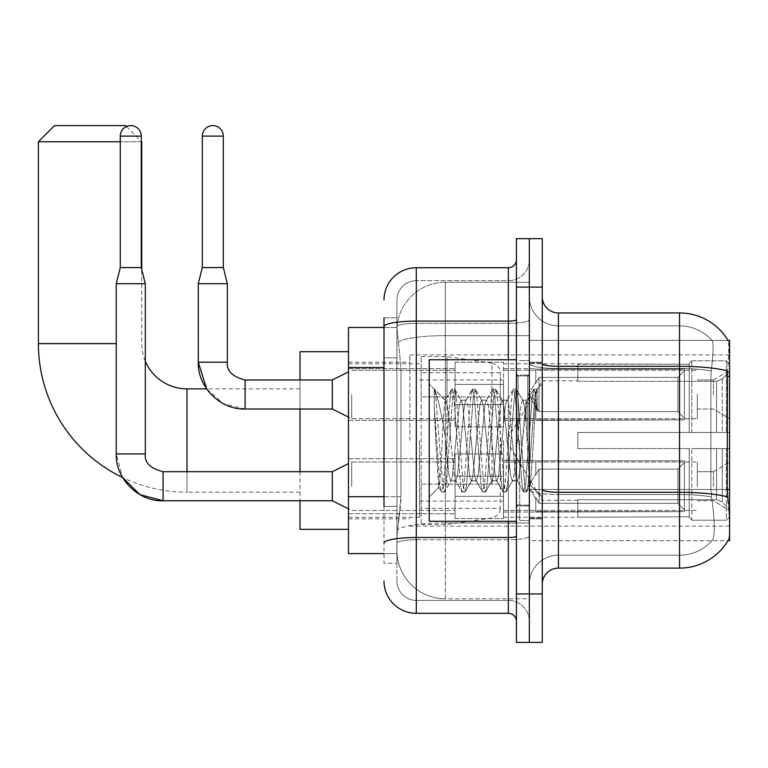 <?xml version="1.0" encoding="UTF-8"?>
<svg xmlns="http://www.w3.org/2000/svg" width="768" height="768" viewBox="0 0 768 768"><rect width="100%" height="100%" fill="white"/><g stroke="black" fill="none" stroke-linecap="round" stroke-linejoin="round"><path stroke-width="0.58" stroke-dasharray="3.84 2.88" d="M729.6 440.525L729.6 354.931L729.6 440.525M409.843 440.525L409.843 354.931L409.843 440.525M729.6 394.493L729.6 418.723L729.6 394.493M713.453 394.493L713.453 379.958L713.453 394.493M729.6 486.23L729.6 462L729.6 486.23M713.453 486.23L713.453 471.696L713.453 486.23M455.059 394.493L455.059 426.797L455.059 394.493M348.47 394.493L348.47 420.336L348.47 394.493M455.059 486.23L455.059 453.926L455.059 486.23M348.47 486.23L348.47 458.736L348.47 486.23M503.51 394.493L503.51 426.797L503.51 394.493M503.51 486.23L503.51 453.926L503.51 486.23M697.306 394.493L697.306 418.723L697.306 394.493M697.306 486.23L697.306 462L697.306 486.23M384 496.704L400.963 496.704L400.646 505.123L397.114 534.192L400.963 496.704L400.963 367.517L400.963 496.704L348.47 496.704L348.47 553.574L397.027 553.574L396.922 550.339A48.451 48.451 0 0 0 445.373 598.79L529.344 598.79L529.344 522.97L529.344 598.79L445.373 598.79L445.373 522.97L445.373 598.79A48.451 48.451 0 0 1 396.922 550.339L396.922 540.48L397.027 553.574L384 553.574M397.114 534.192L396.922 540.48L397.114 534.192M728.016 340.397L529.344 340.397L729.6 340.397L729.6 540.653L529.344 540.653L529.344 340.397L529.344 540.653L728.016 540.653A56.525 56.525 0 0 0 728.294 540.173L728.016 540.653M348.47 440.525L348.47 529.344L348.47 440.525M529.344 282.259L529.344 522.97L529.344 282.259L445.373 282.259L529.344 282.259M396.989 328.138L400.963 367.517L396.989 328.138A48.451 48.451 0 0 1 445.373 282.259A48.451 48.451 0 0 0 396.989 328.138A48.451 48.451 0 0 1 445.373 282.259L445.373 335.635L529.344 335.635L445.373 335.635L445.373 282.259M384 357.821L396.922 357.821L396.922 506.4L396.922 317.789L396.922 357.821L384 357.821L384 506.4L384 327.475L397.027 327.475L348.47 327.475L348.47 496.704M542.266 440.525L542.266 518.851L542.266 440.525M529.344 440.525L529.344 520.464L529.344 440.525M519.658 440.525L519.658 520.464L519.658 440.525M728.294 503.51C729.926 523.709 729.926 535.93 728.294 540.173C729.926 535.958 729.926 523.738 728.294 503.51L727.258 489.475L529.344 489.475L729.6 489.475M558.413 312.941L679.536 312.941A56.525 56.525 0 0 1 728.131 340.598C729.101 343.229 728.89 353.338 727.488 370.944C728.89 353.376 729.101 343.267 728.131 340.598A56.525 56.525 0 0 0 679.536 312.941L679.536 555.187A43.603 43.603 0 0 0 712.464 540.173C714.835 535.958 714.835 523.728 712.464 503.51L711.514 496.954L712.464 503.51C714.835 523.709 714.835 535.93 712.464 540.173A43.603 43.603 0 0 1 679.536 555.187L558.413 555.187L558.413 312.941A16.147 16.147 0 0 1 542.266 296.794L542.266 363.523L542.266 296.794M529.344 503.51L529.344 363.523L529.344 503.51M542.266 584.256L542.266 363.523L542.266 584.256M529.344 296.794L529.344 363.523L529.344 296.794A29.069 29.069 0 0 0 558.413 325.862A29.069 29.069 0 0 1 529.344 296.794A29.069 29.069 0 0 0 558.413 325.862L558.413 555.187L679.536 555.187L679.536 325.862A43.603 43.603 0 0 1 712.214 340.598A43.603 43.603 0 0 0 679.536 325.862L558.413 325.862L679.536 325.862A43.603 43.603 0 0 1 712.214 340.598C713.654 343.238 713.338 353.357 711.254 370.944C713.338 353.395 713.654 343.277 712.214 340.598A43.603 43.603 0 0 0 679.536 325.862L679.536 368.563A43.603 7.574 180 0 1 711.254 370.944L710.899 376.426L711.254 370.944A43.603 7.574 180 0 0 679.536 368.563L679.536 494.534A43.603 7.574 180 0 1 711.514 496.954L710.899 489.475L710.899 376.426L710.899 489.475L711.514 496.954A43.603 7.574 180 0 0 679.536 494.534L679.536 568.109L558.413 568.109L558.413 494.534A29.069 5.05 0 0 1 529.344 489.485A29.069 5.05 0 0 0 558.413 494.534L558.413 325.862M529.344 287.107L529.344 238.656L542.266 238.656L542.266 287.107L529.344 287.107L529.344 238.656L516.422 238.656L516.422 287.107L529.344 287.107L529.344 593.942L529.344 287.107M516.422 287.107L516.422 642.394L529.344 642.394L529.344 593.942L529.344 642.394L542.266 642.394L542.266 287.107M542.266 363.523A16.147 2.803 0 0 0 558.413 366.326L679.536 366.326A56.525 9.811 180 0 1 727.488 370.944L727.258 489.475L710.899 489.475L727.258 489.475M529.344 584.256A29.069 29.069 0 0 1 558.413 555.187A29.069 29.069 0 0 0 529.344 584.256A29.069 29.069 0 0 1 558.413 555.187M384 317.789L396.922 317.789L384 317.789L384 563.261L396.922 563.261L384 563.261L384 506.4L396.922 506.4L396.922 563.261L396.922 506.4L384 506.4M384 581.021A32.294 32.294 0 0 0 416.294 613.325L416.294 600.403A19.382 19.382 0 0 1 396.922 581.021L396.922 326.717L396.922 581.021A19.382 19.382 0 0 0 416.294 600.403L508.349 600.403L508.349 548.726L508.349 613.325A8.074 8.074 0 0 1 516.422 621.398L516.422 259.651L516.422 621.398M529.344 548.726L529.344 319.699L529.344 548.726M516.422 440.525L516.422 521.27L516.422 440.525M529.344 259.651L529.344 319.699L529.344 259.651A20.995 20.995 0 0 1 508.349 280.646A20.995 20.995 0 0 0 529.344 259.651A20.995 20.995 0 0 1 508.349 280.646L508.349 600.403L416.294 600.403L416.294 539.75L508.349 539.75A20.995 3.648 0 0 0 529.344 536.102A20.995 3.648 0 0 1 508.349 539.75L508.349 280.646L416.294 280.646L508.349 280.646M384 543.12A32.294 5.606 180 0 1 416.294 537.504L416.294 267.725A32.294 32.294 0 0 0 384 300.019A32.294 32.294 0 0 1 416.294 267.725L508.349 267.725A8.074 8.074 0 0 0 516.422 259.651A8.074 8.074 0 0 1 508.349 267.725L508.349 548.726L508.349 539.75L416.294 539.75L416.294 280.646L416.294 323.347L508.349 323.347A20.995 3.648 0 0 0 529.344 319.699A20.995 3.648 0 0 1 508.349 323.347L416.294 323.347L416.294 548.726L416.294 537.504L508.349 537.504A8.074 1.402 0 0 0 516.422 536.102M416.294 613.325L508.349 613.325M396.922 300.019L396.922 326.717L396.922 300.019A19.382 19.382 0 0 1 416.294 280.646A19.382 19.382 0 0 0 396.922 300.019A19.382 19.382 0 0 1 416.294 280.646M529.344 621.398A20.995 20.995 0 0 0 508.349 600.403A20.995 20.995 0 0 1 529.344 621.398A20.995 20.995 0 0 0 508.349 600.403M516.422 521.27L429.216 521.27L429.216 359.779L429.216 497.05L429.216 359.779L516.422 359.779M434.266 406.646L434.266 389.126C437.491 395.827 441.187 411.888 445.373 437.29L445.373 400.147L445.373 437.29C441.187 411.888 437.491 395.827 434.266 389.126L434.266 406.646L435.773 440.525L434.266 406.646L440.054 485.098L441.379 491.664L440.054 485.098L434.266 406.646M445.373 400.253L429.216 384L445.21 400.406L451.632 389.386L450.307 395.942L443.472 485.098L441.763 492L444.326 492L442.618 485.098L435.782 395.942L434.458 389.386L435.782 395.942L442.618 485.098L444.72 491.664L441.763 492L443.472 485.098L450.307 395.942L452.016 389.05L445.373 400.253C444.298 403.056 443.27 416.477 442.272 440.525L440.602 472.886L439.018 487.248L435.773 440.525L438.749 487.152L441.379 491.664L438.749 487.152L429.216 497.05L439.018 487.248L440.602 472.886L442.272 440.525C443.27 416.477 444.298 403.056 445.373 400.253L445.373 400.253C447.178 401.261 448.963 414.691 450.739 440.525C448.963 414.691 447.178 401.261 445.373 400.253M471.245 440.525L467.827 405.562L466.118 400.147L465.629 400.57L464.41 405.562L457.574 475.488L455.866 480.893L455.376 480.48L454.157 475.488L450.739 440.525L454.157 475.488L455.376 480.48L461.885 491.664L460.57 485.098L453.725 395.942L452.016 389.05L454.579 389.05L452.87 395.942L446.035 485.098L444.72 491.664L451.229 480.48L450.739 480.893L449.03 475.488L445.613 440.525L449.03 475.488L450.739 480.893L455.866 480.893L461.885 491.664L460.57 485.098L453.725 395.942L452.016 389.05L454.579 389.05L452.87 395.942L446.035 485.098L444.72 491.664L450.739 480.893L455.866 480.893L457.574 475.488L464.41 405.562L465.629 400.57L472.138 389.386L470.822 395.942L463.987 485.098L461.885 491.664L464.842 492L463.133 485.098L456.288 395.942L454.579 389.05L461.482 400.57L460.992 400.147L459.283 405.562L452.448 475.488L451.229 480.48L452.448 475.488L459.283 405.562L460.992 400.147L466.118 400.147L472.138 389.386L470.822 395.942L463.987 485.098L462.278 492L464.842 492L463.133 485.098L456.288 395.942L454.973 389.386L460.992 400.147L466.118 400.147L467.827 405.562L474.662 475.488L475.882 480.48L474.662 475.488L471.245 440.525M466.118 440.525L462.701 405.562L461.482 400.57L462.701 405.562L469.536 475.488L471.245 480.893L469.536 475.488L466.118 440.525M491.76 440.525L488.342 405.562L486.634 400.147L486.144 400.57L484.925 405.562L478.08 475.488L476.371 480.893L475.882 480.48L482.4 491.664L481.075 485.098L474.24 395.942L472.138 389.386L475.094 389.05L473.386 395.942L466.55 485.098L464.842 492L471.734 480.48L476.371 480.893L482.4 491.664L481.075 485.098L474.24 395.942L472.531 389.05L475.094 389.05L473.386 395.942L466.55 485.098L465.226 491.664L471.245 480.893L476.371 480.893L478.08 475.488L484.925 405.562L486.144 400.57L492.653 389.386L491.328 395.942L484.493 485.098L482.4 491.664L485.347 492L483.638 485.098L476.803 395.942L475.094 389.05L481.997 400.57L481.507 400.147L479.798 405.562L472.954 475.488L471.734 480.48L472.954 475.488L479.798 405.562L481.507 400.147L486.634 400.147L492.653 389.386L491.328 395.942L484.493 485.098L482.784 492L485.347 492L483.638 485.098L476.803 395.942L475.478 389.386L481.507 400.147L486.634 400.147L488.342 405.562L495.178 475.488L496.397 480.48L495.178 475.488L491.76 440.525M486.634 440.525L483.216 405.562L481.997 400.57L483.216 405.562L490.051 475.488L491.76 480.893L490.051 475.488L486.634 440.525M512.266 440.525L508.848 405.562L507.139 400.147L506.65 400.57L505.43 405.562L498.595 475.488L496.886 480.893L496.397 480.48L502.906 491.664L501.581 485.098L494.746 395.942L492.653 389.386L495.6 389.05L493.891 395.942L487.056 485.098L485.347 492L492.25 480.48L496.886 480.893L502.906 491.664L501.581 485.098L494.746 395.942L493.037 389.05L495.6 389.05L493.891 395.942L487.056 485.098L485.741 491.664L491.76 480.893L496.886 480.893L498.595 475.488L505.43 405.562L506.65 400.57L513.158 389.386L511.843 395.942L505.008 485.098L502.906 491.664L505.862 492L504.154 485.098L497.309 395.942L495.6 389.05L502.502 400.57L502.013 400.147L500.304 405.562L493.469 475.488L492.25 480.48L493.469 475.488L500.304 405.562L502.013 400.147L507.139 400.147L513.158 389.386L511.843 395.942L505.008 485.098L503.299 492L505.862 492L504.154 485.098L497.309 395.942L495.994 389.386L502.013 400.147L507.139 400.147L508.848 405.562L515.683 475.488L516.902 480.48L515.683 475.488L512.266 440.525M507.139 440.525L503.722 405.562L502.502 400.57L503.722 405.562L510.557 475.488L512.266 480.893L510.557 475.488L507.139 440.525M526.118 404.448L526.118 422.15L524.227 405.562L523.018 400.57L522.518 400.147L520.81 405.562L513.974 475.488L512.266 480.893L517.392 480.893L523.421 491.664L522.096 485.098L515.261 395.942L513.552 389.05L516.115 389.05L514.406 395.942L507.571 485.098L505.862 492L512.755 480.48L517.392 480.893L523.421 491.664L522.096 485.098L515.261 395.942L513.552 389.05L516.115 389.05L514.406 395.942L507.571 485.098L506.246 491.664L512.755 480.48L513.974 475.488L520.81 405.562L522.518 400.147L526.118 400.147L526.118 422.15L528.768 471.379L530.342 485.117L533.587 440.525C534.826 406.176 536.035 389.28 537.216 389.827L537.216 411.466L533.635 398.554L529.747 396.518L526.118 404.448L519.101 475.488L517.392 480.893L519.101 475.488L526.118 400.147L529.747 396.518L526.118 404.448M536.842 389.424L534.912 395.942L528.077 485.098L526.368 492L524.659 485.098L517.824 395.942L516.115 389.05L523.018 400.57L522.518 400.147L526.118 400.147L529.747 396.518L533.635 398.554L537.216 411.466L535.766 395.942L534.058 389.05L532.349 395.942L525.514 485.098L523.421 491.664L526.368 492L524.659 485.098L517.824 395.942L516.499 389.386L523.018 400.57L524.227 405.562L526.118 422.15L528.768 471.379L530.342 485.117L533.587 440.525C534.826 406.176 536.035 389.28 537.216 389.827L537.216 411.466L535.766 395.942L534.058 389.05L532.349 395.942L525.514 485.098L523.805 492L526.752 491.664L528.077 485.098L534.912 395.942L536.621 389.05L537.216 389.827L536.842 389.424L542.266 384L536.842 389.424M186.979 388.848L186.979 492.202A148.579 148.579 0 0 1 122.63 477.542L116.237 453.926L116.237 283.709L145.306 283.709L116.237 283.709L145.306 283.709L145.306 453.926L116.266 453.926M145.306 361.2A45.216 45.216 0 0 1 141.754 343.622L141.754 269.501M141.274 141.754L120.278 141.754M126.509 126.509L141.274 141.274M300.019 529.344L300.019 351.706M577.795 432.451L577.795 440.525L577.795 432.451L716.563 432.451L577.795 432.451L689.222 432.451L689.222 363.427L689.222 432.451L691.814 432.451L691.814 360.826L691.814 432.451L577.795 432.451L577.795 448.598L689.222 448.598L689.222 516.806L689.222 448.598L577.795 448.598L577.795 432.451M577.795 381.322L716.563 381.322L577.795 381.322L577.795 363.811L689.222 364.243L689.222 363.427L689.222 364.243L577.795 364.243L577.795 381.322M503.51 440.525L503.51 517.238L503.51 440.525M689.222 516.806L577.795 517.238L689.222 516.806L689.222 517.622L691.814 520.214L726.374 520.214L729.6 516.97L729.6 448.598L729.6 516.97L726.374 520.214L726.374 448.598L726.374 520.214L691.814 520.214L691.814 448.598L691.814 520.214L689.222 517.622L689.222 448.598L689.222 516.806M419.53 440.525L419.53 517.238L419.53 440.525M300.019 471.696L300.019 500.765M691.814 448.598L726.374 448.598L691.814 448.598M691.814 360.826L689.222 363.427L691.814 360.826L726.374 360.826L726.374 432.451L726.374 360.826L691.814 360.826M691.814 432.451L726.374 432.451L691.814 432.451M729.6 448.598L726.374 448.598L729.6 448.598L729.6 516.97L729.6 509.491L722.275 502.118L716.563 499.728L722.275 502.118L729.6 509.491L729.6 448.598L722.275 448.598L729.6 448.598M726.374 432.451L729.6 432.451L729.6 364.08L729.6 432.451L726.374 432.451M729.6 364.08L726.374 360.826L729.6 364.08L729.6 432.451L729.6 364.08M722.275 378.931L729.6 371.549L722.275 378.931L716.563 381.322L722.275 378.931L722.275 432.451L729.6 432.451L716.563 432.451L722.275 432.451L722.275 378.931M716.563 448.598L577.795 448.598L577.795 440.525L577.795 448.598L716.563 448.598L716.563 499.728L577.795 499.728L716.563 499.728L716.563 448.598M300.019 379.958L300.019 409.027M577.795 499.728L577.795 516.806L577.795 499.728M38.4 141.754L141.754 141.754M125.606 125.606L54.547 125.606M446.986 484.128L446.986 356.544L446.986 396.922L421.142 396.922L421.142 356.544L421.142 524.506L421.142 484.128L500.275 484.128L500.275 372.691L500.275 396.922L421.142 396.922L421.142 372.691L421.142 508.349L421.142 484.128L500.275 484.128L500.275 508.368L421.142 508.349M491.981 396.922L491.981 363.091C497.77 365.069 500.534 368.266 500.275 372.682L500.275 396.922L446.986 396.922M141.274 136.109L120.278 136.109A10.493 10.493 0 0 1 130.771 125.606A10.493 10.493 0 0 1 141.274 136.109L141.274 267.562L120.278 267.562L130.771 267.562L120.278 267.562L116.237 283.709M684.384 486.23L684.384 511.603L535.805 511.603L684.384 511.603L684.384 509.962L677.923 503.318L677.923 486.23L677.923 503.318L684.384 509.962L684.384 511.603L535.805 512.064L535.805 497.626L539.04 503.318L677.923 503.318L539.04 503.318L539.04 469.133L535.805 474.826L539.04 469.133L677.923 469.133L539.04 469.133L535.805 474.826L535.805 460.848L684.384 460.848L684.384 511.603L684.384 462.49L677.923 469.133L684.384 462.49L684.384 509.962L677.923 503.318L677.923 469.133L677.923 503.318L684.384 509.962L684.384 511.603L684.384 486.23L684.384 511.603L535.805 512.064L535.805 497.626L535.805 511.603L535.805 497.626L535.805 498.614L535.805 497.626L539.04 503.318L535.805 497.626L535.805 498.614L535.805 497.626L539.04 503.318L539.04 469.133L677.923 469.133L539.04 469.133L539.04 486.23L539.04 469.133L535.805 474.826L535.805 460.387L535.805 474.826L535.805 460.848L684.384 460.848L684.384 462.49L677.923 469.133L684.384 462.49L684.384 509.962L684.384 460.848L684.384 486.23L684.384 460.848L535.805 460.848L684.384 460.848L684.384 486.23M351.706 486.23L351.706 462L351.706 486.23M348.47 463.613L332.323 471.696L332.323 500.765L332.323 471.696L332.323 500.765L351.706 510.451L455.059 510.451L351.706 510.451L348.47 508.838M120.278 136.109L120.278 267.562M503.51 496.31L503.51 453.926L503.51 518.525L503.51 496.31L455.059 496.31L503.51 496.31L503.51 476.141L455.059 476.141L455.059 453.926L455.059 476.141L503.51 476.141L503.51 518.525L503.51 496.31L455.059 496.31L455.059 518.525L455.059 496.31L503.51 496.31M455.059 476.141L455.059 518.525L455.059 453.926L455.059 476.141L503.51 476.141L455.059 476.141L455.059 496.31L455.059 476.141M539.04 503.318L677.923 503.318L539.04 503.318L539.04 486.23L539.04 503.318M677.923 486.23L677.923 469.133L677.923 486.23M223.315 136.109L202.32 136.109A10.493 10.493 0 0 1 212.813 125.606A10.493 10.493 0 0 1 223.315 136.109L223.315 267.562L202.32 267.562L212.813 267.562L202.32 267.562L198.278 283.709L227.347 283.709L198.278 283.709L198.278 362.198L227.347 362.198L227.347 283.709L198.278 283.709M684.384 394.493L684.384 419.875L535.805 419.875L684.384 419.875L684.384 418.234L677.923 411.59L677.923 394.493L677.923 411.59L684.384 418.234L684.384 419.875L535.805 420.336L535.805 405.898L539.04 411.59L677.923 411.59L539.04 411.59L539.04 377.405L535.805 383.098L539.04 377.405L677.923 377.405L539.04 377.405L535.805 383.098L535.805 369.12L684.384 369.12L684.384 419.875L684.384 370.762L677.923 377.405L684.384 370.762L684.384 418.234L677.923 411.59L677.923 377.405L677.923 411.59L684.384 418.234L684.384 419.875L684.384 394.493L684.384 419.875L535.805 420.336L535.805 405.898L535.805 419.875L535.805 405.898L535.805 406.886L535.805 405.898L539.04 411.59L535.805 405.898L535.805 406.886L535.805 405.898L539.04 411.59L539.04 377.405L677.923 377.405L539.04 377.405L539.04 394.493L539.04 377.405L535.805 383.098L535.805 368.659L535.805 383.098L535.805 369.12L684.384 369.12L684.384 370.762L677.923 377.405L684.384 370.762L684.384 418.234L684.384 369.12L684.384 394.493L684.384 369.12L535.805 369.12L684.384 369.12L684.384 394.493M351.706 394.493L351.706 418.723L351.706 394.493M348.47 371.885L332.323 379.958L332.323 409.027L332.323 379.958L332.323 409.027L351.706 418.723L455.059 418.723L351.706 418.723L348.47 417.11M202.32 136.109L202.32 267.562M503.51 404.582L503.51 362.198L503.51 426.797L503.51 404.582L455.059 404.582L503.51 404.582L503.51 384.413L455.059 384.413L455.059 362.198L455.059 384.413L503.51 384.413L503.51 426.797L503.51 404.582L455.059 404.582L455.059 426.797L455.059 404.582L503.51 404.582M455.059 384.413L455.059 426.797L455.059 362.198L455.059 384.413L503.51 384.413L455.059 384.413L455.059 404.582L455.059 384.413M539.04 411.59L677.923 411.59L539.04 411.59L539.04 394.493L539.04 411.59M677.923 394.493L677.923 377.405L677.923 394.493M445.373 522.97A48.451 8.41 180 0 0 397.498 530.083A48.451 8.41 180 0 1 445.373 522.97L529.344 522.97L445.373 522.97L445.373 335.635L445.373 522.97M729.6 376.426L727.258 376.426M398.189 342.144A48.451 8.41 180 0 1 445.373 335.635A48.451 8.41 180 0 0 398.189 342.144M396.922 550.339A48.451 48.451 0 0 0 445.373 598.79M384 367.517L348.47 367.517M727.661 496.954A56.525 9.811 180 0 0 679.536 492.288L558.413 492.288A16.147 2.803 0 0 1 542.266 489.485M542.266 593.942L516.422 593.942M679.536 368.563L558.413 368.563A29.069 5.05 0 0 1 529.344 363.523A29.069 5.05 0 0 0 558.413 368.563L679.536 368.563M679.536 494.534L558.413 494.534L679.536 494.534M384 326.717A32.294 5.606 180 0 1 416.294 321.101L508.349 321.101A8.074 1.402 -0 0 0 516.422 319.699M508.349 521.27L508.349 359.779M416.294 323.347A19.382 3.37 180 0 0 396.922 326.717A19.382 3.37 180 0 1 416.294 323.347M416.294 539.75A19.382 3.37 180 0 0 396.922 543.12A19.382 3.37 180 0 1 416.294 539.75M416.294 600.403A19.382 19.382 0 0 1 396.922 581.021M527.731 440.525L527.731 375.926L527.731 440.525M518.045 440.525L518.045 375.926L518.045 440.525M116.237 343.622L38.4 343.622M300.019 492.202L186.979 492.202L186.979 471.696M716.563 381.322L716.563 432.451L716.563 381.322M722.275 448.598L722.275 502.118L722.275 448.598M421.142 356.544L446.986 356.544L491.981 363.091L491.981 484.128M163.075 500.736L163.075 486.23L163.075 500.736M145.306 453.926C144.336 462.547 150.25 468.461 163.075 471.696L163.075 500.765L332.323 500.765M332.323 409.027L245.117 409.027L245.117 379.958L245.117 394.493L245.117 379.987L332.323 379.958M227.318 362.198L198.278 362.198L227.318 362.198M409.843 354.931L729.6 354.931M713.453 379.958L729.6 370.272L713.453 379.958L697.306 379.958L713.453 379.958M713.453 471.696L729.6 462L713.453 471.696L697.306 471.696L713.453 471.696M348.47 368.659L455.059 368.659L348.47 368.659M348.47 458.736L455.059 458.736L348.47 458.736M455.059 362.198L503.51 362.198L455.059 362.198M455.059 453.926L503.51 453.926L455.059 453.926M503.51 370.272L697.306 370.272L503.51 370.272M503.51 462L697.306 462L503.51 462M348.47 362.198L409.843 362.198M348.47 518.851L409.843 518.851M697.306 500.765L713.453 500.765L729.6 510.451L713.453 500.765L697.306 500.765M697.306 409.027L713.453 409.027L729.6 418.723L713.453 409.027L697.306 409.027M503.51 510.451L697.306 510.451L503.51 510.451M503.51 418.723L697.306 418.723L503.51 418.723M455.059 518.525L503.51 518.525L455.059 518.525M455.059 426.797L503.51 426.797L455.059 426.797M348.47 513.715L455.059 513.715L348.47 513.715M348.47 420.336L455.059 420.336L348.47 420.336M409.843 526.118L729.6 526.118M529.344 362.198L542.266 362.198L529.344 362.198M519.658 520.464L529.344 520.464L519.658 520.464M529.344 375.12L519.658 375.12L529.344 375.12M529.344 505.93L519.658 505.93L529.344 505.93M519.658 360.586L529.344 360.586L519.658 360.586M529.344 518.851L542.266 518.851L529.344 518.851M516.422 375.926L529.344 375.926L516.422 375.926M516.422 505.123L529.344 505.123L516.422 505.123M529.344 518.045L542.266 518.045L529.344 518.045M518.045 375.926L527.731 375.926L529.344 374.314L527.731 375.926L518.045 375.926L516.422 374.314M518.045 505.123L527.731 505.123L529.344 506.736L527.731 505.123L518.045 505.123L516.422 506.736M530.342 485.117L542.266 497.05L530.342 485.117M529.344 363.005L542.266 363.005L529.344 363.005M534.058 389.05L536.621 389.05L534.058 389.05M530.621 485.021L526.752 491.664L530.621 485.021M528.653 398.006L533.674 389.386L528.653 398.006M577.795 500.275L542.266 500.275L506.362 440.525L542.266 380.774L577.795 380.774M503.51 517.238L577.795 517.238M419.53 501.082L503.51 501.082M348.47 517.238L419.53 517.238M348.47 363.811L419.53 363.811M419.53 379.958L503.51 379.958M503.51 363.811L577.795 363.811M300.019 388.848L206.602 388.848L223.498 403.747L245.117 409.027M500.275 372.682L421.142 372.691M421.142 524.506L446.986 524.506L491.981 517.958C497.77 515.981 500.534 512.784 500.275 508.368L500.275 508.368M503.51 512.064L535.805 512.064L503.51 512.064M528.365 486.23L535.805 473.837L528.365 486.23L535.805 498.614L528.365 486.23M141.274 267.562L145.306 283.709M503.51 460.387L535.805 460.387L503.51 460.387M351.706 462L455.059 462L351.706 462M332.323 471.696L163.075 471.696M503.51 420.336L535.805 420.336L503.51 420.336M528.365 394.493L535.805 382.109L528.365 394.493L535.805 406.886L528.365 394.493M223.315 267.562L227.347 283.709M503.51 368.659L535.805 368.659L503.51 368.659M351.706 370.272L455.059 370.272L351.706 370.272"/><path stroke-width="1.15" d="M728.016 540.653L728.294 540.173A56.525 56.525 0 0 1 679.536 568.109A56.525 56.525 0 0 0 728.016 540.653L729.6 540.653L729.6 340.397L728.016 340.397M384 357.821L384 317.789L384 327.475L348.47 327.475L348.47 553.574L384 553.574M542.266 584.256A16.147 16.147 0 0 1 558.413 568.109L679.536 568.109L679.536 312.941L558.413 312.941A16.147 16.147 0 0 1 542.266 296.794A16.147 16.147 0 0 0 558.413 312.941L558.413 568.109A16.147 16.147 0 0 0 542.266 584.256M529.344 593.942L529.344 642.394L542.266 642.394L542.266 593.942L529.344 593.942L529.344 642.394L516.422 642.394L516.422 593.942L529.344 593.942L529.344 287.107L529.344 593.942M516.422 593.942L516.422 238.656L529.344 238.656L529.344 287.107L529.344 238.656L542.266 238.656L542.266 593.942M728.131 340.598A56.525 56.525 0 0 0 679.536 312.941A56.525 56.525 0 0 1 728.131 340.598M728.294 503.51L727.258 489.475L727.488 370.944A56.525 9.811 180 0 0 679.536 366.326L558.413 366.326A16.147 2.803 -0 0 1 542.266 363.523M384 506.4L384 317.789M384 300.019A32.294 32.294 0 0 1 416.294 267.725L416.294 613.325L508.349 613.325L508.349 521.27M416.294 267.725L508.349 267.725A8.074 8.074 0 0 0 516.422 259.651M516.422 621.398A8.074 8.074 0 0 0 508.349 613.325M416.294 613.325A32.294 32.294 0 0 1 384 581.021M516.422 359.779L429.216 359.779L429.216 521.27L516.422 521.27M348.47 463.613L332.323 471.696L332.323 500.765L163.075 500.765L139.882 494.611L122.63 477.542A148.579 148.579 0 0 1 38.4 343.622L38.4 141.754L54.547 125.606L125.606 125.606L126.509 126.509M186.979 471.696L186.979 388.848A45.216 45.216 0 0 1 145.306 361.2M141.274 141.274L141.274 141.754M120.278 141.754L38.4 141.754M141.754 269.501L141.754 141.754M300.019 409.027L300.019 471.696M300.019 500.765L300.019 529.344L348.47 529.344M348.47 351.706L300.019 351.706L300.019 379.958M141.274 267.562L120.278 267.562L120.278 136.109A10.493 10.493 0 0 1 130.771 125.606A10.493 10.493 0 0 1 141.274 136.109L141.274 267.562L145.306 283.709L145.306 453.926C144.336 462.547 150.25 468.461 163.075 471.696L163.075 500.765C138.355 501.648 115.354 478.646 116.237 453.926L116.237 283.709L145.306 283.709M223.315 267.562L202.32 267.562L202.32 136.109A10.493 10.493 0 0 1 212.813 125.606A10.493 10.493 0 0 1 223.315 136.109L223.315 267.562L227.347 283.709L227.347 362.198C226.368 370.81 232.291 376.733 245.117 379.958L245.117 408.998L332.323 409.027L332.323 379.958L348.47 371.885M332.323 379.958L245.117 379.958C232.291 376.733 226.368 370.81 227.347 362.198L198.307 362.198L198.278 283.709L227.347 283.709M729.6 376.426L727.258 376.426M729.6 489.475L727.258 489.475M384 367.517L348.47 367.517M384 496.704L348.47 496.704M727.661 496.954A56.525 9.811 180 0 0 679.536 492.288L558.413 492.288A16.147 2.803 0 0 1 542.266 489.485M542.266 287.107L516.422 287.107M516.422 536.102A8.074 1.402 0 0 1 508.349 537.504L416.294 537.504A32.294 5.606 180 0 0 384 543.12M384 326.717A32.294 5.606 180 0 1 416.294 321.101L508.349 321.101L508.349 267.725M508.349 359.779L508.349 321.101A8.074 1.402 0 0 0 516.422 319.699M38.4 343.622L116.237 343.622M116.237 453.926L145.306 453.926M120.278 136.109L141.274 136.109M202.32 136.109L223.315 136.109M518.045 375.926L516.422 374.314M518.045 505.123L516.422 506.736M245.117 409.027C220.387 409.91 197.395 386.918 198.278 362.198L206.602 388.848L186.979 388.848M332.323 500.765L348.47 508.838M332.323 471.696L163.075 471.696M120.278 267.562L116.237 283.709M332.323 409.027L348.47 417.11M202.32 267.562L198.278 283.709"/></g></svg>
